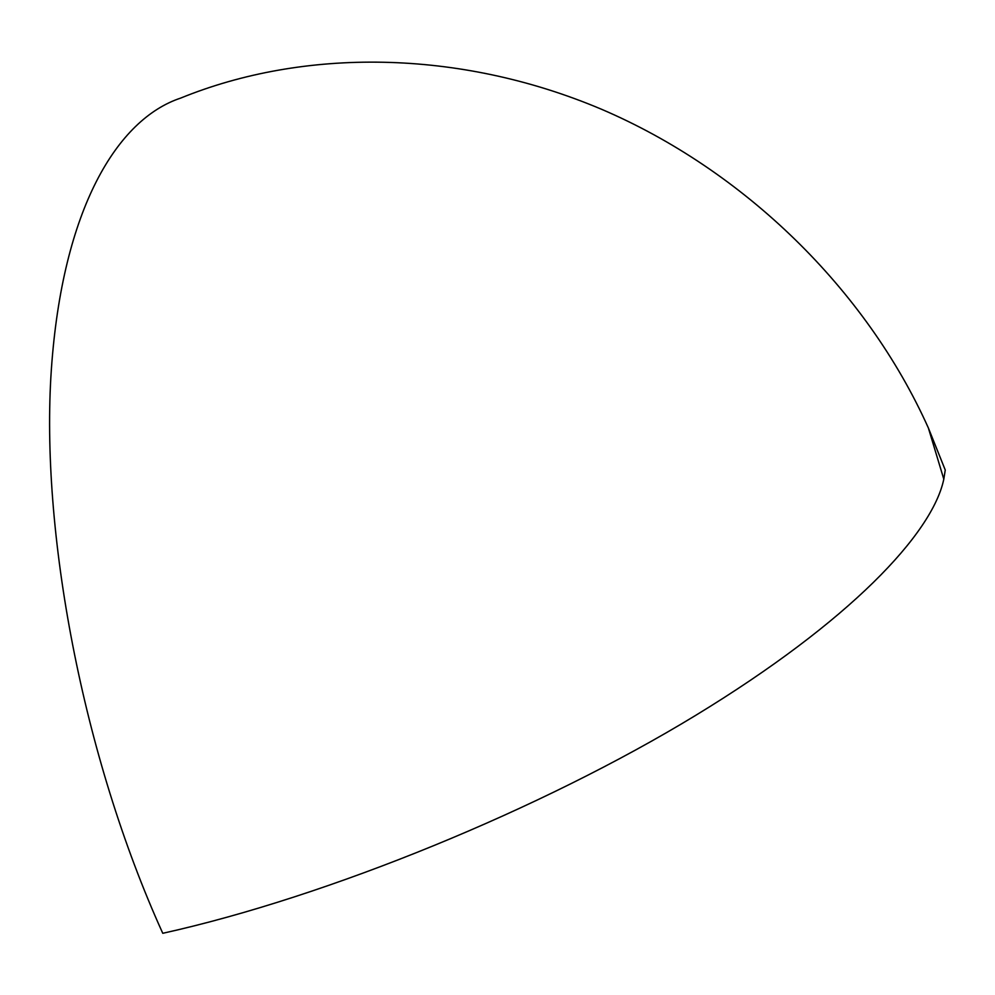 <?xml version="1.0" encoding="UTF-8"?>
<svg xmlns="http://www.w3.org/2000/svg" width="995" height="995" viewBox="0 0 995 995"><rect width="100%" height="100%" fill="white"/><g stroke="black" fill="none" stroke-linecap="round" stroke-linejoin="round"><path stroke-width="1.49" d="M162.77 933.298C328.151 896.644 542.2 808.86 695.791 715.293C849.805 621.465 932.489 533.631 943.807 479.167L945.25 470.026L928.36 427.937C866.073 289.222 743.837 170.12 601.403 109.214C458.62 48.854 303.351 48.058 180.63 98.107C117.323 119.114 62.461 208.676 51.342 369.68C40.285 530.012 82.237 755.926 162.77 933.298M943.807 479.167L928.36 427.937"/></g></svg>
